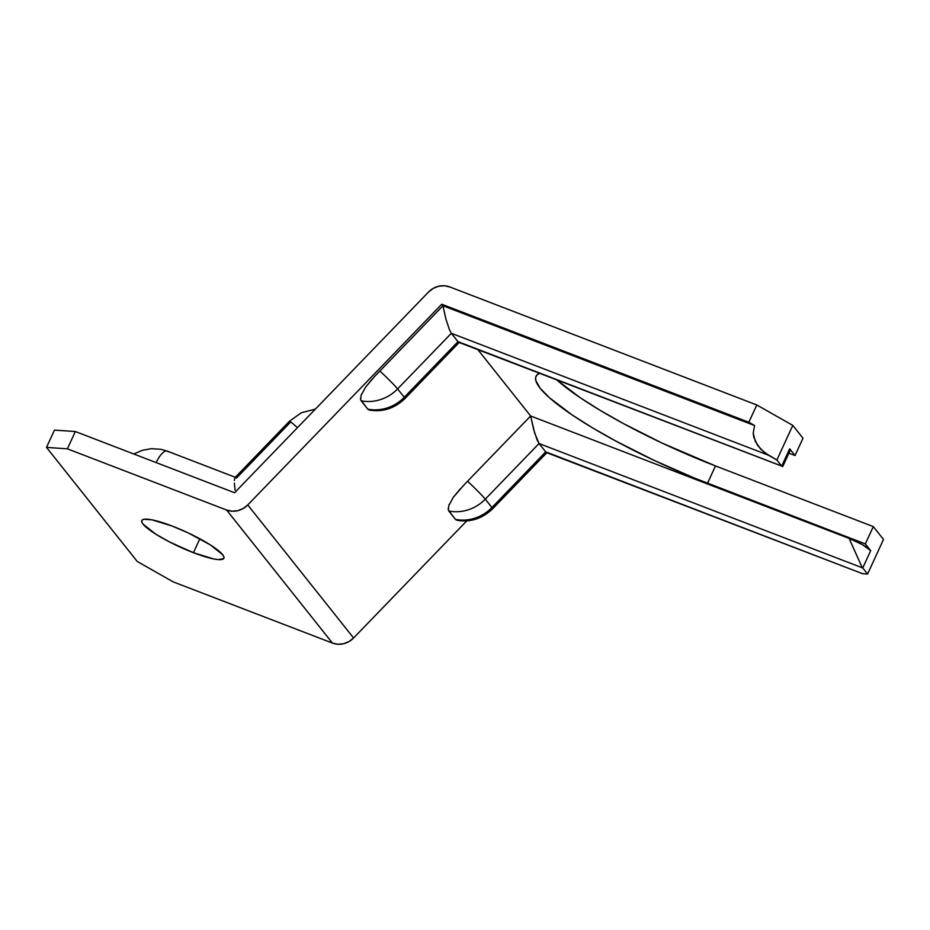 <?xml version="1.0" encoding="UTF-8"?>
<svg xmlns="http://www.w3.org/2000/svg" width="930" height="930" viewBox="0 0 930 930"><rect width="100%" height="100%" fill="white"/><g stroke="black" fill="none" stroke-linecap="round" stroke-linejoin="round"><path stroke-width="1.4" d="M172.259 526.089A45.186 8.138 24.7 0 1 223.898 558.279A45.186 8.138 24.7 0 1 193.428 552.699L199.834 538.772L193.428 552.699L213.761 558.965L218.48 559.628L223.677 558.628L223.956 557L222.654 554.699L210.064 544.724L188.302 532.96L172.259 526.089L151.927 519.835L143.871 519.277L142.011 520.172L141.732 521.788L143.034 524.09L155.624 534.064L169.527 541.957L193.428 552.699A45.186 8.138 24.7 0 1 141.79 520.521A45.186 8.138 24.7 0 1 172.259 526.089M789.314 450.852L790.233 449.771L789.675 448.783L781.712 466.093L776.875 460.013L792.79 425.394L756.799 404.969L748.836 422.267L441.738 304.226L247.752 504.944L243.149 508.536L237.755 510.686L232.07 511.209L226.618 510.035L332.44 643.083L337.892 644.246L343.577 643.734L348.971 641.584L353.586 637.992L466.755 520.881L353.586 637.992L247.752 504.944A19.367 17.937 141.5 0 1 226.618 510.035L67.379 448.83L75.342 431.52L234.569 492.737L428.556 292.008L234.569 492.737L75.342 431.52L54.463 430.102L46.5 447.4L67.379 448.83L226.618 510.035L332.44 643.083A19.367 17.937 -38.5 0 0 353.586 637.992L247.752 504.944L441.738 304.226L748.836 422.267L754.602 425.545L442.947 305.749L441.738 304.226L442.947 305.749L374.197 376.917L365.525 387.229L361.107 395.343L360.654 399.83L367.792 409.154L369.384 410.06C382.742 412.304 394.611 408.456 404.992 398.528A19.367 1.023 -136 0 0 404.248 397.284L397.598 388.914A38.735 35.886 141.5 0 1 361.142 400.795L367.792 409.154A38.735 35.886 -38.5 0 0 404.248 397.284L458.002 341.659L451.352 333.3L397.598 388.914L404.248 397.284A38.735 35.886 141.5 0 1 367.792 409.154L368.152 409.526M782.711 466.616L790.209 450.318A19.367 3.488 -155.3 0 0 789.675 448.783L795.034 455.537L788.896 453.166L795.034 455.537L789.675 448.783L781.712 466.093L776.875 460.013L768.238 455.107L451.352 333.3L458.002 341.659L782.758 466.453L458.002 341.659L459.443 342.182L404.992 398.528A19.367 1.023 44 0 0 404.248 397.284L458.002 341.659M861.982 573.647L867.585 574.043L883.5 539.435L873.293 526.601L715.484 465.942L707.521 483.251A150.079 27.028 24.7 0 1 536.029 376.348A150.079 27.028 24.7 0 1 539.377 373.325L536.761 375.197L535.645 377.592L535.831 380.591L540.144 388.228L549.549 397.831L572.334 415.071L592.457 427.8L615.66 440.971L654.243 460.431L694.396 478.055L865.33 543.911L870.701 550.653L862.494 544.701L849.102 538.4L530.635 415.977L477.904 349.692L530.635 415.977L463.768 485.169L453.212 497.457L448.795 505.571L448.341 510.07L455.468 519.393L457.06 520.3C470.417 522.532 482.286 518.684 492.679 508.768A19.367 1.023 -136 0 0 491.935 507.524L485.286 499.154A38.735 35.886 141.5 0 1 448.818 511.023L455.468 519.393A38.735 35.886 -38.5 0 0 491.935 507.524L485.286 499.154L539.04 443.529L862.738 567.963L870.701 550.653L865.33 543.911L873.293 526.601L883.5 539.435L867.585 574.043L862.738 567.963L867.585 574.043L862.575 573.705L545.689 451.899L539.04 443.529L545.689 451.899L491.935 507.524A38.735 35.886 141.5 0 1 455.468 519.393L455.84 519.754M802.997 438.228L795.034 455.537L802.997 438.228L792.79 425.394L802.997 438.228M332.44 643.083L173.201 581.878L137.21 561.441L46.5 447.4L137.21 561.441L173.201 581.878L332.44 643.083M428.556 292.008A19.367 17.937 141.5 0 1 449.702 286.917L756.799 404.969L449.702 286.917L444.249 285.754L438.565 286.266L433.171 288.416L428.556 292.008M715.484 465.942L662.207 443.133L623.623 423.673L600.42 410.502L580.285 397.761L557.035 380.114A150.079 27.028 -155.3 0 0 715.484 465.942L873.293 526.601L865.33 543.911L707.521 483.251L715.484 465.942M861.68 566.393L862.738 567.963L870.701 550.653A19.367 3.488 -155.3 0 0 849.102 538.4L861.68 566.393L849.102 538.4L530.635 415.977L533.541 429.079L537.005 439.692L539.04 443.529L862.738 567.963L861.68 566.393M448.667 510.814L448.818 511.023A38.735 35.886 -38.5 0 0 485.286 499.154A19.367 1.023 -136 0 0 467.558 481.24L463.651 485.297M460.141 489.029L453.212 497.457M449.26 504.351L448.795 505.571M448.19 508.408L448.179 509.059M485.286 499.154L539.04 443.529L534.692 433.101L530.635 415.977L467.558 481.24A19.367 1.023 44 0 1 485.286 499.154M546.48 452.585L862.575 573.705L547.131 452.41M545.689 451.899L491.935 507.524A19.367 1.023 44 0 1 492.679 508.768A19.367 1.023 44 0 1 492.668 508.768L547.096 452.445M289.463 421.232L235.011 477.59L236.453 478.101L290.207 422.476A19.367 1.023 44 0 1 289.463 421.232A19.367 1.023 44 0 1 297.437 427.684A19.367 1.023 -136 0 0 289.463 421.232L301.32 412.769L315.375 409.119M133.839 454.014L142.104 450.376L151.183 448.69L160.878 449.295L167.191 451.097A19.367 6.394 111 0 0 156.135 462.582A19.367 6.394 -69 0 1 167.191 451.097A19.367 6.394 -69 0 1 168.202 451.875M235.116 490.098L234.651 486.32L235.116 490.098M234.395 483.077L234.651 486.32L234.395 483.077M234.581 478.613L234.372 480.473L234.581 478.613M235.011 477.59L236.453 478.101M458.804 342.345L781.712 466.093M360.991 400.586L361.142 400.795A38.735 35.886 -38.5 0 0 397.598 388.914L451.352 333.3L449.329 329.452L451.352 333.3L768.238 455.107L760.577 449.097L755.3 441.366L753.195 433.089L754.602 425.545L442.947 305.749L445.865 318.851L449.329 329.452L445.865 318.851L442.947 305.749L375.964 375.057M397.598 388.914A19.367 1.023 -136 0 0 379.882 371.012A19.367 1.023 44 0 1 397.598 388.914M372.453 378.801L365.525 387.229M361.572 394.111L361.107 395.331M360.503 398.18L360.491 398.831M792.79 425.394L776.875 460.013L764.181 452.375L757.578 445.377L753.812 437.216L753.195 433.089L754.602 425.545L748.836 422.267L756.799 404.969L792.79 425.394M46.5 447.4L54.463 430.102L75.342 431.52L67.379 448.83L46.5 447.4M235.65 477.416L167.191 451.097"/></g></svg>
